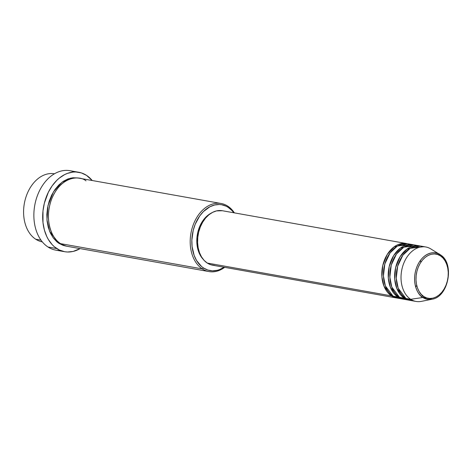 <?xml version="1.0" encoding="UTF-8"?>
<svg xmlns="http://www.w3.org/2000/svg" width="472" height="472" viewBox="0 0 472 472"><rect width="100%" height="100%" fill="white"/><g stroke="black" fill="none" stroke-linecap="round" stroke-linejoin="round"><path stroke-width="0.71" d="M440.223 254.727C454.919 262.957 448.624 297.012 431.968 299.236L421.425 301.366A27.665 19.594 100.1 0 1 410.717 299.307L405.914 298.452A27.665 19.594 100.1 0 0 411.254 300.587L416.056 301.443A27.665 19.594 -79.9 0 1 410.717 299.307A27.665 19.594 -79.9 0 1 402.527 266.851A27.665 19.594 -79.9 0 1 425.762 246.974L420.959 246.118A27.665 19.594 100.1 0 0 397.725 265.996A27.665 19.594 100.1 0 0 405.914 298.452L410.717 299.307A27.665 19.594 100.1 0 1 403.731 263.335A27.665 19.594 100.1 0 1 430.771 248.903L440.223 254.727A1.15 0.779 123.1 0 1 440.223 254.727A1.15 0.779 123.1 0 1 440.4 255.836C444.783 257.653 451.922 270.031 445.993 285.23C439.68 300.186 427.573 300.039 423.85 296.581C419.466 294.758 412.322 282.386 418.257 267.181C424.57 252.225 436.671 252.372 440.4 255.836A1.15 0.779 -56.9 0 0 440.223 254.727A1.15 0.779 -56.9 0 0 440.211 254.721L439.933 254.538A23.57 16.697 -79.9 0 0 416.894 266.833A23.57 16.697 -79.9 0 0 422.847 297.484A1.15 0.779 -56.9 0 0 423.85 296.581L421.307 294.428L419.177 291.572L417.543 288.132L416.469 284.232L415.997 280.02L416.151 275.666L416.912 271.329L418.257 267.181L420.139 263.382L422.481 260.072L425.189 257.382L428.169 255.417L431.302 254.255L434.458 253.93L437.532 254.467L440.4 255.836L442.942 257.983L445.072 260.839L446.707 264.279L447.781 268.185L448.252 272.391L448.099 276.745L447.338 281.082L445.993 285.23L444.111 289.035L441.768 292.339L439.06 295.029L436.081 296.994L432.948 298.156L429.786 298.481L426.717 297.95L423.85 296.581A1.15 0.779 123.1 0 1 422.847 297.484L410.717 299.307L422.847 297.484L431.968 299.236A23.57 16.697 -79.9 0 1 422.847 297.484C418.245 295.572 410.746 282.586 416.977 266.627C423.602 250.933 436.305 251.086 440.211 254.721M397.642 298.139L391.494 295.879A27.665 19.594 -79.9 0 1 383.305 263.429A27.665 19.594 -79.9 0 1 406.539 243.552A27.665 19.594 -79.9 0 1 407.336 243.717L394.108 246.85L387.241 254.455L382.78 265.47L381.907 276.964L384.013 286.227L391.494 295.879L207.267 263.057L391.494 295.879A27.665 19.594 -79.9 0 0 396.834 298.015A27.665 19.594 -79.9 0 0 397.642 298.139M410.504 244.472L397.43 246L390.055 252.927L384.845 263.925L383.429 275.99L385.376 285.902L393.099 296.168L397.902 297.024L393.099 296.168A27.665 19.594 100.1 0 0 398.439 298.304L403.241 299.159A27.665 19.594 -79.9 0 0 404.05 299.277L397.902 297.024A27.665 19.594 -79.9 0 1 389.713 264.568A27.665 19.594 -79.9 0 1 412.947 244.691L408.138 243.835A27.665 19.594 100.1 0 0 384.904 263.712A27.665 19.594 100.1 0 0 393.099 296.168L401.707 298.493M416.912 245.617L403.837 247.145L396.462 254.072L391.253 265.069L389.842 277.129L391.784 287.047L399.507 297.307L404.309 298.162L399.507 297.307A27.665 19.594 100.1 0 0 404.846 299.443L409.649 300.298A27.665 19.594 -79.9 0 0 410.457 300.422L404.309 298.162A27.665 19.594 -79.9 0 1 396.12 265.712A27.665 19.594 -79.9 0 1 419.354 245.835L414.552 244.974A27.665 19.594 100.1 0 0 391.317 264.857A27.665 19.594 100.1 0 0 399.507 297.307L408.115 299.637M423.325 246.756L410.245 248.284L402.87 255.21L397.66 266.208L396.25 278.273L398.191 288.185L405.914 298.452L413.69 300.8M35.713 239.221A34.58 24.491 -79.9 0 1 25.458 198.7A34.58 24.491 -79.9 0 1 54.445 173.79A34.58 24.491 100.1 0 0 25.458 198.7A34.58 24.491 100.1 0 0 35.713 239.221L40.993 240.159L35.713 239.221A34.58 24.491 100.1 0 0 42.309 241.876A34.58 24.491 -79.9 0 1 35.713 239.221M221.12 203.491L79.343 178.227A34.58 24.491 100.1 0 0 50.303 203.078A34.58 24.491 100.1 0 0 60.54 243.64L202.317 268.904L203.544 268.002A33.423 23.677 -79.9 0 1 195.213 224.241A33.423 23.677 -79.9 0 1 228.171 207.35L227.793 206.158A34.58 24.491 100.1 0 0 193.703 223.634A34.58 24.491 100.1 0 0 202.317 268.904A34.58 24.491 -79.9 0 1 192.08 228.336A34.58 24.491 -79.9 0 1 221.12 203.491A34.58 24.491 -79.9 0 1 227.793 206.158A34.58 24.491 -79.9 0 1 234.377 212.872A34.58 24.491 100.1 0 0 227.793 206.158L228.171 207.35L226.088 206.175L221.651 204.754L219.332 204.512L214.63 204.995L209.969 206.73L203.456 211.533L199.68 216.017L195.213 224.241L193.207 230.413L191.85 240.124L192.086 246.526L194.151 255.423L196.582 260.55L201.579 266.538L203.544 268.002L207.804 270.037L212.382 270.834L217.085 270.356L219.433 269.642L224.088 267.24A33.423 23.677 -79.9 0 1 203.544 268.002L202.317 268.904L74.399 246.113M78.753 172.268A40.344 28.574 -79.9 0 1 86.541 175.383L81.396 172.923L75.874 171.967L73.042 172.062L67.36 173.407L64.57 174.64L59.224 178.168L56.711 180.434L52.15 185.844L48.345 192.263L44.344 203.225L42.976 211.013L42.993 222.672L44.386 229.994L46.828 236.619L48.415 239.593L52.244 244.72L54.445 246.821L59.33 250.001L64.688 251.718L67.484 252.007L73.16 251.428L80.104 248.608A40.344 28.574 -79.9 0 1 64.605 251.7A40.344 28.574 -79.9 0 1 56.817 248.585L48.008 247.015L56.817 248.585A40.344 28.574 -79.9 0 1 44.869 201.261A40.344 28.574 -79.9 0 1 78.753 172.268L69.944 170.699A40.344 28.574 100.1 0 0 36.061 199.691A40.344 28.574 100.1 0 0 48.008 247.015A40.344 28.574 -79.9 0 1 37.017 196.694A40.344 28.574 -79.9 0 1 74.263 171.973M66.416 246.154L58.941 243.357L56.905 241.847L53.289 237.971L50.38 233.103L48.286 227.421L47.088 221.144L46.84 214.518L47.548 207.792L49.176 201.231L51.678 195.078L54.941 189.579L58.852 184.941L63.254 181.342L67.98 178.917L72.847 177.767L77.668 177.932L70.959 178.056L62.003 182.216L53.483 191.803L47.991 205.568L46.964 219.863L49.613 231.363L58.941 243.357L63.348 245.464L66.416 246.154M412.947 244.691A27.665 19.594 -79.9 0 1 413.743 244.856L400.522 247.989L393.648 255.594L389.188 266.615L388.314 278.108L390.421 287.371L397.902 297.024A27.665 19.594 -79.9 0 0 403.241 299.159M406.539 243.552L222.312 210.724A27.665 19.594 100.1 0 0 199.078 230.601A27.665 19.594 100.1 0 0 207.267 263.057L204.128 260.408L201.509 256.892L199.497 252.65L198.175 247.841L197.591 242.661L197.774 237.292L198.718 231.953L200.376 226.843L202.695 222.159L205.574 218.082L208.919 214.772L212.583 212.353L216.441 210.913L222.406 210.742M203.084 259.187L200.57 255.818L198.641 251.753L197.373 247.145L196.818 242.177L196.995 237.032L197.898 231.917L199.485 227.02L201.703 222.53L204.47 218.624L207.668 215.45L211.285 213.084A26.509 18.78 100.1 0 0 197.373 234.377A26.509 18.78 100.1 0 0 203.072 259.169M425.762 246.974A27.665 19.594 -79.9 0 1 431.101 249.11M419.354 245.835A27.665 19.594 -79.9 0 1 420.151 246L406.929 249.133L400.055 256.738L395.595 267.754L394.722 279.247L396.828 288.51L404.309 298.162A27.665 19.594 -79.9 0 0 409.649 300.298M60.286 250.425A40.344 28.574 -79.9 0 1 48.008 247.015A40.344 28.574 100.1 0 0 55.79 250.13L64.605 251.7M86.541 175.383A40.344 28.574 -79.9 0 1 92.235 180.522L86.541 175.383M86.022 180.9C80.287 175.572 61.649 175.342 51.926 198.376C42.787 221.781 53.784 240.838 60.54 243.64A34.58 24.491 100.1 0 0 67.213 246.313L208.99 271.571A34.58 24.491 -79.9 0 1 202.317 268.904A34.58 24.491 100.1 0 0 224.672 267.341A34.58 24.491 -79.9 0 1 208.99 271.571M233.793 212.772L231.964 210.553L228.171 207.35A33.423 23.677 -79.9 0 1 233.793 212.772M214.583 265.4L210.795 264.745L207.267 263.057A27.665 19.594 100.1 0 0 212.607 265.193L396.834 298.015M420.458 260.367L420.823 262.29M416.711 285.359L415.708 287.041M403.713 296.729L402.699 296.965M422.764 295.785L421.649 296.605"/></g></svg>
